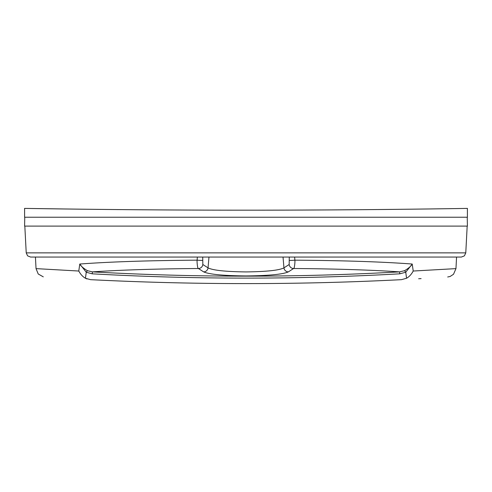 <?xml version="1.0" encoding="UTF-8"?>
<svg xmlns="http://www.w3.org/2000/svg" width="492" height="492" viewBox="0 0 492 492"><rect width="100%" height="100%" fill="white"/><g stroke="black" fill="none" stroke-linecap="round" stroke-linejoin="round"><path stroke-width="0.74" d="M467.179 226.099L465.776 252.87L464.405 255.846L461.361 257.064L30.639 257.064L27.595 255.846L26.224 252.87L24.821 226.099M79.138 271.732L78.775 271.03L36.039 268.62L35.436 257.064L208.971 257.064L208.042 267.863C212.815 270.317 225.471 271.67 246 271.922C266.529 271.67 279.185 270.317 283.958 267.863L289.179 264.493L289.265 257.064M404.615 270.68L399.559 271.873L399.787 273.823L405.752 272.224L404.615 270.68C408.711 268.195 411.244 265.981 412.222 264.032L405.752 272.224L406.552 278.257C409.215 276.744 411.441 274.339 413.225 271.03L412.222 264.032C381.798 261.781 342.684 260.496 294.88 260.17L294.634 257.064L456.564 257.064L455.961 268.62L453.513 274.272L450.106 276.486L447.689 276.984M413.225 271.03L455.961 268.62M406.552 278.257L401.441 279.671C349.646 282.291 297.832 283.601 246 283.601C194.174 283.601 142.36 282.291 90.559 279.671L85.448 278.257L86.936 278.952M401.441 279.671C462.757 276.172 462.757 276.172 401.441 279.671L401.46 279.671M85.448 278.257C82.785 276.75 80.565 274.339 78.775 271.03L79.778 264.032C110.202 261.781 149.316 260.496 197.12 260.17L197.366 257.064L197.12 260.17C196.825 262.494 197.747 269.419 198.411 268.509C156.198 268.835 120.872 269.954 92.441 271.873L87.385 270.68C83.289 268.195 80.756 265.981 79.778 264.032L86.248 272.224L85.448 278.257M289.511 260.323A4.422 0.32 175.6 0 0 294.88 260.17C295.175 262.494 294.253 269.419 293.589 268.509C335.802 268.835 371.128 269.954 399.559 271.873C348.447 274.727 297.26 276.153 246 276.153C194.74 276.153 143.553 274.727 92.441 271.873L92.213 273.823L86.248 272.224L87.385 270.68M399.787 273.823C348.6 276.676 297.34 278.109 246 278.109C194.66 278.103 143.4 276.676 92.213 273.823M289.179 264.493A4.422 4.342 -122.8 0 0 293.589 268.509L288.361 271.873C282.875 274.345 268.755 275.698 246 275.938C223.22 275.698 209.1 274.345 203.639 271.873L198.411 268.509A4.422 4.342 -57.2 0 0 202.821 264.493L208.042 267.863A4.422 4.342 -57.2 0 1 203.639 271.873M288.361 271.873A4.422 4.342 -122.8 0 1 283.958 267.863L283.029 257.064M418.643 278.755L421.097 278.613M246.867 210.17L240.779 210.17M24.6 208.399L24.6 217.224L467.4 217.224L467.4 208.399C470.45 208.344 364.314 210.225 246 210.17C127.692 210.225 21.568 208.344 24.6 208.399L73.326 209.094M80.018 209.174L100.571 209.407M124.439 209.635L143.658 209.795M188.928 210.053L199.567 210.096M217.636 210.139L221.006 210.152M453.513 208.614L449.485 208.669M447.087 208.706L430.223 208.94M427.284 208.983L426.447 208.995M425.887 209.002L422.499 209.045M419.571 209.082L414.141 209.149M407.966 209.223L407.185 209.229M393.219 209.389L382.487 209.5M383.877 209.481L378.489 209.537M367.438 209.635L365.722 209.653M355.236 209.74L335.821 209.881M334.517 209.887L332.795 209.9M328.976 209.924L326.141 209.936M324.997 209.943L294.96 210.084M287.359 210.109L263.583 210.158M264.997 210.158L264.081 210.158M216.658 210.139L219.377 210.145M87.871 209.266L60.319 208.922M70.092 209.051L81.998 209.198M186.972 210.047L191.634 210.066L186.972 210.047M193.866 210.072L201.412 210.096M121.02 209.604L116.77 209.567M105.835 209.463L105.497 209.457M231.541 210.164L228.712 210.158M280.784 210.127L272.623 210.145M361.761 209.684L354.707 209.746M352.838 209.758L349.591 209.783M298.054 210.072L306.78 210.035M330.489 209.912L334.209 209.887M287.789 210.109L290.059 210.102M246.215 210.17L245.139 210.17M244.278 210.17L243.435 210.17M237.71 210.17L240.625 210.17M243.429 210.17L244.05 210.17M248.571 210.17L248.122 210.17M250.25 210.17L249.795 210.17M251.068 210.17L251.701 210.17M254.905 210.17L256.129 210.17M260.053 210.164L259.198 210.164M258.847 210.164L250.76 210.17M24.754 217.224L24.6 226.099L467.4 226.099L467.246 217.224M202.735 257.064L202.821 264.493M202.489 260.323A4.422 0.32 -175.6 0 1 197.12 260.17M465.776 252.87L26.224 252.87M36.039 268.62L38.222 273.983L43.284 276.855"/></g></svg>
